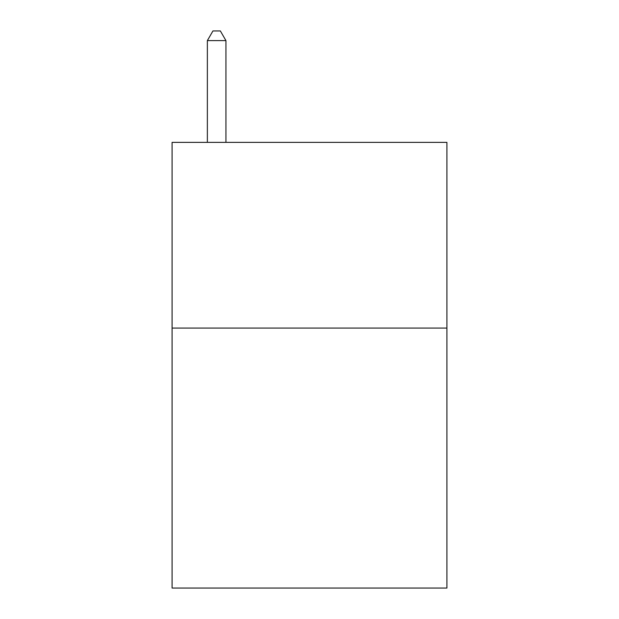 <?xml version="1.0" encoding="UTF-8"?>
<svg xmlns="http://www.w3.org/2000/svg" width="619" height="619" viewBox="0 0 619 619"><rect width="100%" height="100%" fill="white"/><g stroke="black" fill="none" stroke-linecap="round" stroke-linejoin="round"><path stroke-width="0.93" d="M446.918 328.07L446.918 588.05L172.082 588.05L172.082 142.37L446.918 142.37L446.918 328.07L172.082 328.07M225.935 142.37L225.935 40.606L207.365 40.606L207.365 142.37M207.365 40.606L212.936 30.95L220.364 30.95L225.935 40.606"/></g></svg>
